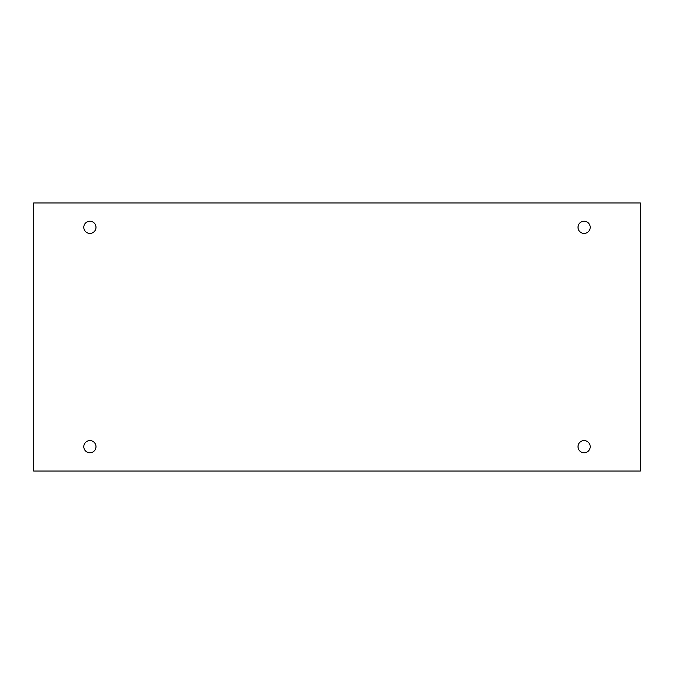 <?xml version="1.0" encoding="UTF-8"?>
<svg xmlns="http://www.w3.org/2000/svg" width="674" height="674" viewBox="0 0 674 674"><rect width="100%" height="100%" fill="white"/><g stroke="black" fill="none" stroke-linecap="round" stroke-linejoin="round"><path stroke-width="0.51" stroke-dasharray="3.37 2.53" d="M640.3 202.95L33.7 202.95L33.7 471.05L640.3 471.05L640.3 202.95M95.986 227.323A6.091 6.091 0 0 0 86.845 222.049A6.091 6.091 0 0 0 86.845 232.597A6.091 6.091 0 0 0 95.986 227.323M590.205 227.323A6.091 6.091 0 0 0 581.064 222.049A6.091 6.091 0 0 0 581.064 232.597A6.091 6.091 0 0 0 590.205 227.323M590.205 446.677A6.091 6.091 0 0 0 581.064 441.403A6.091 6.091 0 0 0 581.064 451.951A6.091 6.091 0 0 0 590.205 446.677M95.986 446.677A6.091 6.091 0 0 0 86.845 441.403A6.091 6.091 0 0 0 86.845 451.951A6.091 6.091 0 0 0 95.986 446.677"/><path stroke-width="1.01" d="M640.3 202.95L33.7 202.95L33.7 471.05L640.3 471.05L640.3 202.95M95.986 227.323A6.091 6.091 0 0 0 86.845 222.049A6.091 6.091 0 0 0 86.845 232.597A6.091 6.091 0 0 0 95.986 227.323M590.205 227.323A6.091 6.091 0 0 0 581.064 222.049A6.091 6.091 0 0 0 581.064 232.597A6.091 6.091 0 0 0 590.205 227.323M590.205 446.677A6.091 6.091 0 0 0 581.064 441.403A6.091 6.091 0 0 0 581.064 451.951A6.091 6.091 0 0 0 590.205 446.677M95.986 446.677A6.091 6.091 0 0 0 86.845 441.403A6.091 6.091 0 0 0 86.845 451.951A6.091 6.091 0 0 0 95.986 446.677"/></g></svg>
